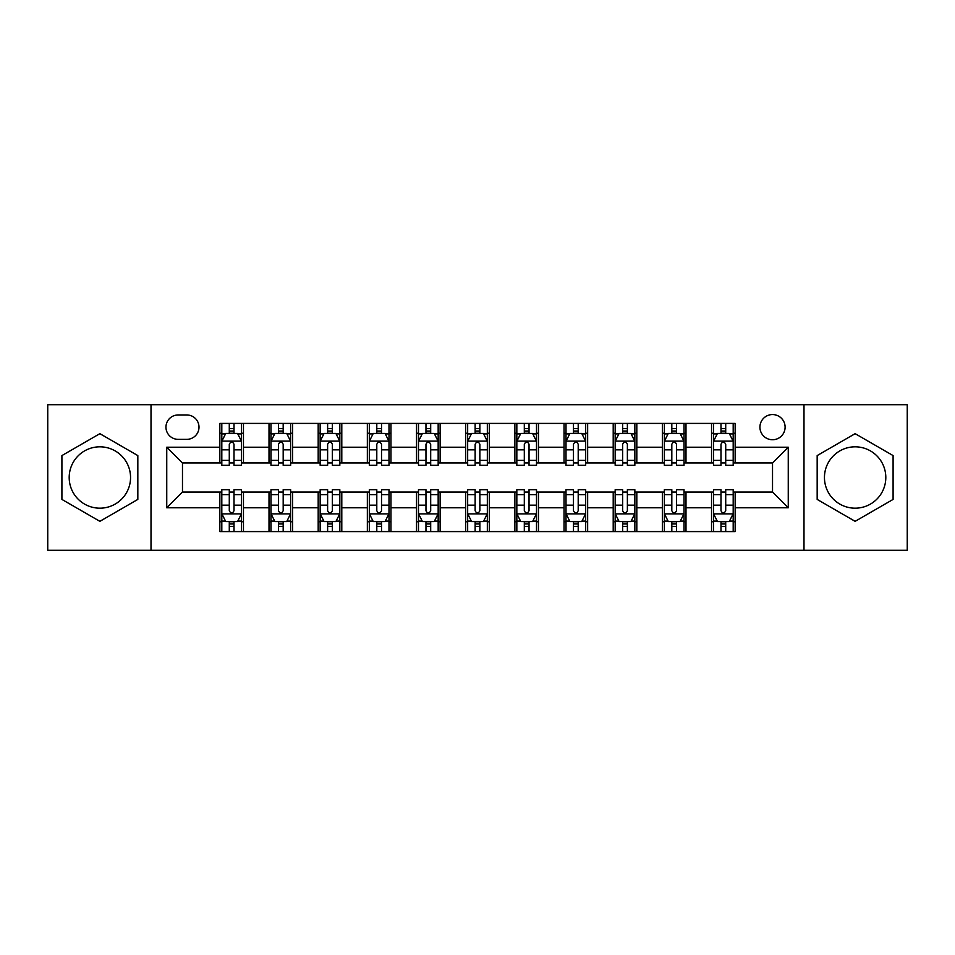 <?xml version="1.0" encoding="UTF-8"?>
<svg xmlns="http://www.w3.org/2000/svg" width="955" height="955" viewBox="0 0 955 955"><rect width="100%" height="100%" fill="white"/><g stroke="black" fill="none" stroke-linecap="round" stroke-linejoin="round"><path stroke-width="1.43" d="M855.131 446.821A30.679 30.679 0 0 0 824.452 477.5A30.679 30.679 0 0 0 855.131 508.179A30.679 30.679 0 0 0 885.81 477.5A30.679 30.679 0 0 0 855.131 446.821M772.523 414.565A12.582 12.582 0 0 0 759.929 427.148A12.582 12.582 0 0 0 772.523 439.742A12.582 12.582 0 0 0 785.106 427.148A12.582 12.582 0 0 0 772.523 414.565M99.869 508.179A30.679 30.679 0 0 1 69.19 477.5A30.679 30.679 0 0 1 99.869 446.821A30.679 30.679 0 0 1 130.549 477.5A30.679 30.679 0 0 1 99.869 508.179M803.991 550.271L907.25 550.271L907.25 404.729L803.991 404.729L803.991 550.271L151.009 550.271L151.009 404.729L47.75 404.729L47.75 550.271L151.009 550.271M178.155 439.348L186.81 439.348A12.2 12.2 0 0 0 198.998 427.148A12.2 12.2 0 0 0 186.81 414.959L178.155 414.959A12.2 12.2 0 0 0 165.955 427.148A12.2 12.2 0 0 0 178.155 439.348M803.991 404.729L151.009 404.729M219.841 507.785L166.743 507.785L166.743 447.215L219.841 447.215L219.841 462.948L182.477 462.948L182.477 492.052L219.841 492.052L219.841 531.589L735.159 531.589L735.159 492.052L772.523 492.052L772.523 462.948L735.159 462.948L735.159 447.215L788.257 447.215L788.257 507.785L735.159 507.785M735.159 447.215L735.159 423.411L219.841 423.411L219.841 447.215M711.547 423.411L711.547 462.948L713.516 462.948M720.989 462.948L725.716 462.948M733.189 462.948L735.159 462.948M711.547 462.948L684.019 462.948M662.376 423.411L662.376 462.948L664.346 462.948M671.819 462.948L676.546 462.948M662.376 462.948L634.848 462.948M613.206 423.411L613.206 462.948L615.175 462.948M622.648 462.948L627.375 462.948M613.206 462.948L585.678 462.948M564.035 423.411L564.035 462.948L566.005 462.948M573.477 462.948L578.205 462.948M564.035 462.948L536.507 462.948M514.864 423.411L514.864 462.948L516.834 462.948M524.307 462.948L529.034 462.948M514.864 462.948L487.337 462.948M465.694 423.411L465.694 462.948L467.663 462.948M475.136 462.948L479.864 462.948M465.694 462.948L438.166 462.948M416.523 423.411L416.523 462.948L418.493 462.948M425.966 462.948L430.693 462.948M416.523 462.948L388.995 462.948M367.353 423.411L367.353 462.948L369.322 462.948M376.795 462.948L381.523 462.948M367.353 462.948L339.825 462.948M318.182 423.411L318.182 462.948L320.152 462.948M327.625 462.948L332.352 462.948M318.182 462.948L290.654 462.948M269.012 423.411L269.012 462.948L270.981 462.948M278.454 462.948L283.181 462.948M269.012 462.948L241.484 462.948M219.841 462.948L221.811 462.948M229.284 462.948L234.011 462.948M219.841 492.052L221.811 492.052M229.284 492.052L234.011 492.052M241.484 492.052L243.453 492.052L243.453 531.589M270.981 492.052L243.453 492.052M278.454 492.052L283.181 492.052M290.654 492.052L292.624 492.052L292.624 531.589M320.152 492.052L292.624 492.052M327.625 492.052L332.352 492.052M339.825 492.052L341.795 492.052L341.795 531.589M369.322 492.052L341.795 492.052M376.795 492.052L381.523 492.052M388.995 492.052L390.965 492.052L390.965 531.589M418.493 492.052L390.965 492.052M425.966 492.052L430.693 492.052M438.166 492.052L440.136 492.052L440.136 531.589M467.663 492.052L440.136 492.052M475.136 492.052L479.864 492.052M487.337 492.052L489.306 492.052L489.306 531.589M516.834 492.052L489.306 492.052M524.307 492.052L529.034 492.052M536.507 492.052L538.477 492.052L538.477 531.589M566.005 492.052L538.477 492.052M573.477 492.052L578.205 492.052M585.678 492.052L587.647 492.052L587.647 531.589M615.175 492.052L587.647 492.052M622.648 492.052L627.375 492.052M634.848 492.052L636.818 492.052L636.818 531.589M664.346 492.052L636.818 492.052M671.819 492.052L676.546 492.052M684.019 492.052L685.988 492.052L685.988 531.589M713.516 492.052L685.988 492.052M720.989 492.052L725.716 492.052M733.189 492.052L735.159 492.052M243.453 423.411L243.453 462.948M219.841 433.248L221.811 433.248M229.284 433.248L234.011 433.248M241.484 433.248L243.453 433.248M219.841 521.752L221.811 521.752M229.284 521.752L234.011 521.752M241.484 521.752L243.453 521.752M269.012 492.052L269.012 531.589M292.624 423.411L292.624 462.948M269.012 433.248L270.981 433.248M278.454 433.248L283.181 433.248M290.654 433.248L292.624 433.248M269.012 521.752L270.981 521.752M278.454 521.752L283.181 521.752M290.654 521.752L292.624 521.752M318.182 492.052L318.182 531.589M318.182 521.752L320.152 521.752M327.625 521.752L332.352 521.752M339.825 521.752L341.795 521.752M341.795 423.411L341.795 462.948M318.182 433.248L320.152 433.248M327.625 433.248L332.352 433.248M339.825 433.248L341.795 433.248M367.353 492.052L367.353 531.589M367.353 521.752L369.322 521.752M376.795 521.752L381.523 521.752M388.995 521.752L390.965 521.752M390.965 423.411L390.965 462.948M367.353 433.248L369.322 433.248M376.795 433.248L381.523 433.248M388.995 433.248L390.965 433.248M416.523 492.052L416.523 531.589M416.523 521.752L418.493 521.752M425.966 521.752L430.693 521.752M438.166 521.752L440.136 521.752M440.136 423.411L440.136 462.948M416.523 433.248L418.493 433.248M425.966 433.248L430.693 433.248M438.166 433.248L440.136 433.248M465.694 492.052L465.694 531.589M465.694 521.752L467.663 521.752M475.136 521.752L479.864 521.752M487.337 521.752L489.306 521.752M489.306 423.411L489.306 462.948M465.694 433.248L467.663 433.248M475.136 433.248L479.864 433.248M487.337 433.248L489.306 433.248M514.864 492.052L514.864 531.589M514.864 521.752L516.834 521.752M524.307 521.752L529.034 521.752M536.507 521.752L538.477 521.752M538.477 423.411L538.477 462.948M514.864 433.248L516.834 433.248M524.307 433.248L529.034 433.248M536.507 433.248L538.477 433.248M564.035 492.052L564.035 531.589M564.035 521.752L566.005 521.752M573.477 521.752L578.205 521.752M585.678 521.752L587.647 521.752M587.647 423.411L587.647 462.948M564.035 433.248L566.005 433.248M573.477 433.248L578.205 433.248M585.678 433.248L587.647 433.248M613.206 492.052L613.206 531.589M613.206 521.752L615.175 521.752M622.648 521.752L627.375 521.752M634.848 521.752L636.818 521.752M636.818 423.411L636.818 462.948M613.206 433.248L615.175 433.248M622.648 433.248L627.375 433.248M634.848 433.248L636.818 433.248M662.376 492.052L662.376 531.589M662.376 521.752L664.346 521.752M671.819 521.752L676.546 521.752M684.019 521.752L685.988 521.752M685.988 423.411L685.988 462.948M662.376 433.248L664.346 433.248M671.819 433.248L676.546 433.248M684.019 433.248L685.988 433.248M711.547 492.052L711.547 531.589M711.547 521.752L713.516 521.752M720.989 521.752L725.716 521.752M733.189 521.752L735.159 521.752M711.547 433.248L713.516 433.248M720.989 433.248L725.716 433.248M733.189 433.248L735.159 433.248M182.477 462.948L166.743 447.215M182.477 492.052L166.743 507.785M788.257 447.215L772.523 462.948M788.257 507.785L772.523 492.052M99.869 521.335L137.83 499.417L137.83 455.583L99.869 433.666L61.908 455.583L61.908 499.417L99.869 521.335M893.092 455.583L855.131 433.666L817.17 455.583L817.17 499.417L855.131 521.335L893.092 499.417L893.092 455.583M234.011 428.52L229.284 428.52M241.484 460.37L234.011 460.37L234.011 465.3L241.484 465.3L241.484 441.306L237.544 433.439L225.75 433.439L221.811 441.306L221.811 465.3L229.284 465.3L229.284 460.37L221.811 460.37M221.811 441.306L221.811 423.411M241.484 441.306L241.484 423.411M229.284 433.439L229.284 423.411M234.011 423.411L234.011 433.439M234.011 460.37L234.011 444.266C232.435 441.234 230.859 441.234 229.284 444.266L229.284 460.37M229.284 526.48L234.011 526.48M221.811 494.63L229.284 494.63L229.284 489.7L221.811 489.7L221.811 513.695L225.75 521.561L237.544 521.561L241.484 513.695L241.484 489.7L234.011 489.7L234.011 494.63L241.484 494.63M241.484 513.695L241.484 531.589M221.811 513.695L221.811 531.589M234.011 521.561L234.011 531.589M229.284 531.589L229.284 521.561M229.284 494.63L229.284 510.734C230.859 513.766 232.435 513.766 234.011 510.734L234.011 494.63M283.181 428.52L278.454 428.52M290.654 460.37L283.181 460.37L283.181 465.3L290.654 465.3L290.654 441.306L286.715 433.439L274.921 433.439L270.981 441.306L270.981 465.3L278.454 465.3L278.454 460.37L270.981 460.37M270.981 441.306L270.981 423.411M290.654 441.306L290.654 423.411M278.454 433.439L278.454 423.411M283.181 423.411L283.181 433.439M283.181 460.37L283.181 444.266C281.606 441.234 280.03 441.234 278.454 444.266L278.454 460.37M332.352 428.52L327.625 428.52M339.825 460.37L332.352 460.37L332.352 465.3L339.825 465.3L339.825 441.306L335.885 433.439L324.091 433.439L320.152 441.306L320.152 465.3L327.625 465.3L327.625 460.37L320.152 460.37M320.152 441.306L320.152 423.411M339.825 441.306L339.825 423.411M327.625 433.439L327.625 423.411M332.352 423.411L332.352 433.439M332.352 460.37L332.352 444.266C330.776 441.234 329.2 441.234 327.625 444.266L327.625 460.37M381.523 428.52L376.795 428.52M388.995 460.37L381.523 460.37L381.523 465.3L388.995 465.3L388.995 441.306L385.056 433.439L373.262 433.439L369.322 441.306L369.322 465.3L376.795 465.3L376.795 460.37L369.322 460.37M369.322 441.306L369.322 423.411M388.995 441.306L388.995 423.411M376.795 433.439L376.795 423.411M381.523 423.411L381.523 433.439M381.523 460.37L381.523 444.266C379.947 441.234 378.371 441.234 376.795 444.266L376.795 460.37M278.454 526.48L283.181 526.48M270.981 494.63L278.454 494.63L278.454 489.7L270.981 489.7L270.981 513.695L274.921 521.561L286.715 521.561L290.654 513.695L290.654 489.7L283.181 489.7L283.181 494.63L290.654 494.63M290.654 513.695L290.654 531.589M270.981 513.695L270.981 531.589M283.181 521.561L283.181 531.589M278.454 531.589L278.454 521.561M278.454 494.63L278.454 510.734C280.03 513.766 281.606 513.766 283.181 510.734L283.181 494.63M327.625 526.48L332.352 526.48M320.152 494.63L327.625 494.63L327.625 489.7L320.152 489.7L320.152 513.695L324.091 521.561L335.885 521.561L339.825 513.695L339.825 489.7L332.352 489.7L332.352 494.63L339.825 494.63M339.825 513.695L339.825 531.589M320.152 513.695L320.152 531.589M332.352 521.561L332.352 531.589M327.625 531.589L327.625 521.561M327.625 494.63L327.625 510.734C329.2 513.766 330.776 513.766 332.352 510.734L332.352 494.63M376.795 526.48L381.523 526.48M369.322 494.63L376.795 494.63L376.795 489.7L369.322 489.7L369.322 513.695L373.262 521.561L385.056 521.561L388.995 513.695L388.995 489.7L381.523 489.7L381.523 494.63L388.995 494.63M388.995 513.695L388.995 531.589M369.322 513.695L369.322 531.589M381.523 521.561L381.523 531.589M376.795 531.589L376.795 521.561M376.795 494.63L376.795 510.734C378.371 513.766 379.947 513.766 381.523 510.734L381.523 494.63M430.693 428.52L425.966 428.52M438.166 460.37L430.693 460.37L430.693 465.3L438.166 465.3L438.166 441.306L434.227 433.439L422.432 433.439L418.493 441.306L418.493 465.3L425.966 465.3L425.966 460.37L418.493 460.37M418.493 441.306L418.493 423.411M438.166 441.306L438.166 423.411M425.966 433.439L425.966 423.411M430.693 423.411L430.693 433.439M430.693 460.37L430.693 444.266C429.117 441.234 427.542 441.234 425.966 444.266L425.966 460.37M425.966 526.48L430.693 526.48M418.493 494.63L425.966 494.63L425.966 489.7L418.493 489.7L418.493 513.695L422.432 521.561L434.227 521.561L438.166 513.695L438.166 489.7L430.693 489.7L430.693 494.63L438.166 494.63M438.166 513.695L438.166 531.589M418.493 513.695L418.493 531.589M430.693 521.561L430.693 531.589M425.966 531.589L425.966 521.561M425.966 494.63L425.966 510.734C427.542 513.766 429.117 513.766 430.693 510.734L430.693 494.63M479.864 428.52L475.136 428.52M487.337 460.37L479.864 460.37L479.864 465.3L487.337 465.3L487.337 441.306L483.397 433.439L471.603 433.439L467.663 441.306L467.663 465.3L475.136 465.3L475.136 460.37L467.663 460.37M467.663 441.306L467.663 423.411M487.337 441.306L487.337 423.411M475.136 433.439L475.136 423.411M479.864 423.411L479.864 433.439M479.864 460.37L479.864 444.266C478.288 441.234 476.712 441.234 475.136 444.266L475.136 460.37M529.034 428.52L524.307 428.52M536.507 460.37L529.034 460.37L529.034 465.3L536.507 465.3L536.507 441.306L532.568 433.439L520.773 433.439L516.834 441.306L516.834 465.3L524.307 465.3L524.307 460.37L516.834 460.37M516.834 441.306L516.834 423.411M536.507 441.306L536.507 423.411M524.307 433.439L524.307 423.411M529.034 423.411L529.034 433.439M529.034 460.37L529.034 444.266C527.458 441.234 525.883 441.234 524.307 444.266L524.307 460.37M578.205 428.52L573.477 428.52M585.678 460.37L578.205 460.37L578.205 465.3L585.678 465.3L585.678 441.306L581.738 433.439L569.944 433.439L566.005 441.306L566.005 465.3L573.477 465.3L573.477 460.37L566.005 460.37M566.005 441.306L566.005 423.411M585.678 441.306L585.678 423.411M573.477 433.439L573.477 423.411M578.205 423.411L578.205 433.439M578.205 460.37L578.205 444.266C576.629 441.234 575.053 441.234 573.477 444.266L573.477 460.37M627.375 428.52L622.648 428.52M634.848 460.37L627.375 460.37L627.375 465.3L634.848 465.3L634.848 441.306L630.909 433.439L619.115 433.439L615.175 441.306L615.175 465.3L622.648 465.3L622.648 460.37L615.175 460.37M615.175 441.306L615.175 423.411M634.848 441.306L634.848 423.411M622.648 433.439L622.648 423.411M627.375 423.411L627.375 433.439M627.375 460.37L627.375 444.266C625.8 441.234 624.224 441.234 622.648 444.266L622.648 460.37M676.546 428.52L671.819 428.52M684.019 460.37L676.546 460.37L676.546 465.3L684.019 465.3L684.019 441.306L680.079 433.439L668.285 433.439L664.346 441.306L664.346 465.3L671.819 465.3L671.819 460.37L664.346 460.37M664.346 441.306L664.346 423.411M684.019 441.306L684.019 423.411M671.819 433.439L671.819 423.411M676.546 423.411L676.546 433.439M676.546 460.37L676.546 444.266C674.97 441.234 673.394 441.234 671.819 444.266L671.819 460.37M475.136 526.48L479.864 526.48M467.663 494.63L475.136 494.63L475.136 489.7L467.663 489.7L467.663 513.695L471.603 521.561L483.397 521.561L487.337 513.695L487.337 489.7L479.864 489.7L479.864 494.63L487.337 494.63M487.337 513.695L487.337 531.589M467.663 513.695L467.663 531.589M479.864 521.561L479.864 531.589M475.136 531.589L475.136 521.561M475.136 494.63L475.136 510.734C476.712 513.766 478.288 513.766 479.864 510.734L479.864 494.63M524.307 526.48L529.034 526.48M516.834 494.63L524.307 494.63L524.307 489.7L516.834 489.7L516.834 513.695L520.773 521.561L532.568 521.561L536.507 513.695L536.507 489.7L529.034 489.7L529.034 494.63L536.507 494.63M536.507 513.695L536.507 531.589M516.834 513.695L516.834 531.589M529.034 521.561L529.034 531.589M524.307 531.589L524.307 521.561M524.307 494.63L524.307 510.734C525.883 513.766 527.458 513.766 529.034 510.734L529.034 494.63M573.477 526.48L578.205 526.48M566.005 494.63L573.477 494.63L573.477 489.7L566.005 489.7L566.005 513.695L569.944 521.561L581.738 521.561L585.678 513.695L585.678 489.7L578.205 489.7L578.205 494.63L585.678 494.63M585.678 513.695L585.678 531.589M566.005 513.695L566.005 531.589M578.205 521.561L578.205 531.589M573.477 531.589L573.477 521.561M573.477 494.63L573.477 510.734C575.053 513.766 576.629 513.766 578.205 510.734L578.205 494.63M622.648 526.48L627.375 526.48M615.175 494.63L622.648 494.63L622.648 489.7L615.175 489.7L615.175 513.695L619.115 521.561L630.909 521.561L634.848 513.695L634.848 489.7L627.375 489.7L627.375 494.63L634.848 494.63M634.848 513.695L634.848 531.589M615.175 513.695L615.175 531.589M627.375 521.561L627.375 531.589M622.648 531.589L622.648 521.561M622.648 494.63L622.648 510.734C624.224 513.766 625.8 513.766 627.375 510.734L627.375 494.63M671.819 526.48L676.546 526.48M664.346 494.63L671.819 494.63L671.819 489.7L664.346 489.7L664.346 513.695L668.285 521.561L680.079 521.561L684.019 513.695L684.019 489.7L676.546 489.7L676.546 494.63L684.019 494.63M684.019 513.695L684.019 531.589M664.346 513.695L664.346 531.589M676.546 521.561L676.546 531.589M671.819 531.589L671.819 521.561M671.819 494.63L671.819 510.734C673.394 513.766 674.97 513.766 676.546 510.734L676.546 494.63M725.716 428.52L720.989 428.52M733.189 460.37L725.716 460.37L725.716 465.3L733.189 465.3L733.189 441.306L729.25 433.439L717.456 433.439L713.516 441.306L713.516 465.3L720.989 465.3L720.989 460.37L713.516 460.37M713.516 441.306L713.516 423.411M733.189 441.306L733.189 423.411M720.989 433.439L720.989 423.411M725.716 423.411L725.716 433.439M725.716 460.37L725.716 444.266C724.141 441.234 722.565 441.234 720.989 444.266L720.989 460.37M720.989 526.48L725.716 526.48M713.516 494.63L720.989 494.63L720.989 489.7L713.516 489.7L713.516 513.695L717.456 521.561L729.25 521.561L733.189 513.695L733.189 489.7L725.716 489.7L725.716 494.63L733.189 494.63M733.189 513.695L733.189 531.589M713.516 513.695L713.516 531.589M725.716 521.561L725.716 531.589M720.989 531.589L720.989 521.561M720.989 494.63L720.989 510.734C722.565 513.766 724.141 513.766 725.716 510.734L725.716 494.63M269.012 507.785L243.453 507.785M269.012 447.215L243.453 447.215M318.182 447.215L292.624 447.215M318.182 507.785L292.624 507.785M367.353 447.215L341.795 447.215M367.353 507.785L341.795 507.785M416.523 447.215L390.965 447.215M416.523 507.785L390.965 507.785M465.694 447.215L440.136 447.215M465.694 507.785L440.136 507.785M514.864 447.215L489.306 447.215M514.864 507.785L489.306 507.785M564.035 447.215L538.477 447.215M564.035 507.785L538.477 507.785M613.206 447.215L587.647 447.215M613.206 507.785L587.647 507.785M662.376 447.215L636.818 447.215M662.376 507.785L636.818 507.785M711.547 447.215L685.988 447.215M711.547 507.785L685.988 507.785M241.388 441.115L221.906 441.115M221.811 433.916L225.511 433.916M237.783 433.916L241.484 433.916M229.284 449.829L221.811 449.829M241.484 449.829L234.011 449.829M234.011 431.027L229.284 431.027M221.906 513.886L241.388 513.886M241.484 521.084L237.783 521.084M225.511 521.084L221.811 521.084M234.011 505.171L241.484 505.171M221.811 505.171L229.284 505.171M229.284 523.973L234.011 523.973M290.559 441.115L271.077 441.115M270.981 433.916L274.682 433.916M286.954 433.916L290.654 433.916M278.454 449.829L270.981 449.829M290.654 449.829L283.181 449.829M283.181 431.027L278.454 431.027M339.729 441.115L320.247 441.115M320.152 433.916L323.852 433.916M336.124 433.916L339.825 433.916M327.625 449.829L320.152 449.829M339.825 449.829L332.352 449.829M332.352 431.027L327.625 431.027M388.9 441.115L369.418 441.115M369.322 433.916L373.023 433.916M385.295 433.916L388.995 433.916M376.795 449.829L369.322 449.829M388.995 449.829L381.523 449.829M381.523 431.027L376.795 431.027M271.077 513.886L290.559 513.886M290.654 521.084L286.954 521.084M274.682 521.084L270.981 521.084M283.181 505.171L290.654 505.171M270.981 505.171L278.454 505.171M278.454 523.973L283.181 523.973M320.247 513.886L339.729 513.886M339.825 521.084L336.124 521.084M323.852 521.084L320.152 521.084M332.352 505.171L339.825 505.171M320.152 505.171L327.625 505.171M327.625 523.973L332.352 523.973M369.418 513.886L388.9 513.886M388.995 521.084L385.295 521.084M373.023 521.084L369.322 521.084M381.523 505.171L388.995 505.171M369.322 505.171L376.795 505.171M376.795 523.973L381.523 523.973M438.07 441.115L418.588 441.115M418.493 433.916L422.194 433.916M434.465 433.916L438.166 433.916M425.966 449.829L418.493 449.829M438.166 449.829L430.693 449.829M430.693 431.027L425.966 431.027M418.588 513.886L438.07 513.886M438.166 521.084L434.465 521.084M422.194 521.084L418.493 521.084M430.693 505.171L438.166 505.171M418.493 505.171L425.966 505.171M425.966 523.973L430.693 523.973M487.241 441.115L467.759 441.115M467.663 433.916L471.364 433.916M483.636 433.916L487.337 433.916M475.136 449.829L467.663 449.829M487.337 449.829L479.864 449.829M479.864 431.027L475.136 431.027M536.412 441.115L516.93 441.115M516.834 433.916L520.535 433.916M532.806 433.916L536.507 433.916M524.307 449.829L516.834 449.829M536.507 449.829L529.034 449.829M529.034 431.027L524.307 431.027M585.582 441.115L566.1 441.115M566.005 433.916L569.705 433.916M581.977 433.916L585.678 433.916M573.477 449.829L566.005 449.829M585.678 449.829L578.205 449.829M578.205 431.027L573.477 431.027M634.753 441.115L615.271 441.115M615.175 433.916L618.876 433.916M631.148 433.916L634.848 433.916M622.648 449.829L615.175 449.829M634.848 449.829L627.375 449.829M627.375 431.027L622.648 431.027M683.923 441.115L664.441 441.115M664.346 433.916L668.046 433.916M680.318 433.916L684.019 433.916M671.819 449.829L664.346 449.829M684.019 449.829L676.546 449.829M676.546 431.027L671.819 431.027M467.759 513.886L487.241 513.886M487.337 521.084L483.636 521.084M471.364 521.084L467.663 521.084M479.864 505.171L487.337 505.171M467.663 505.171L475.136 505.171M475.136 523.973L479.864 523.973M516.93 513.886L536.412 513.886M536.507 521.084L532.806 521.084M520.535 521.084L516.834 521.084M529.034 505.171L536.507 505.171M516.834 505.171L524.307 505.171M524.307 523.973L529.034 523.973M566.1 513.886L585.582 513.886M585.678 521.084L581.977 521.084M569.705 521.084L566.005 521.084M578.205 505.171L585.678 505.171M566.005 505.171L573.477 505.171M573.477 523.973L578.205 523.973M615.271 513.886L634.753 513.886M634.848 521.084L631.148 521.084M618.876 521.084L615.175 521.084M627.375 505.171L634.848 505.171M615.175 505.171L622.648 505.171M622.648 523.973L627.375 523.973M664.441 513.886L683.923 513.886M684.019 521.084L680.318 521.084M668.046 521.084L664.346 521.084M676.546 505.171L684.019 505.171M664.346 505.171L671.819 505.171M671.819 523.973L676.546 523.973M733.094 441.115L713.612 441.115M713.516 433.916L717.217 433.916M729.489 433.916L733.189 433.916M720.989 449.829L713.516 449.829M733.189 449.829L725.716 449.829M725.716 431.027L720.989 431.027M713.612 513.886L733.094 513.886M733.189 521.084L729.489 521.084M717.217 521.084L713.516 521.084M725.716 505.171L733.189 505.171M713.516 505.171L720.989 505.171M720.989 523.973L725.716 523.973"/></g></svg>
